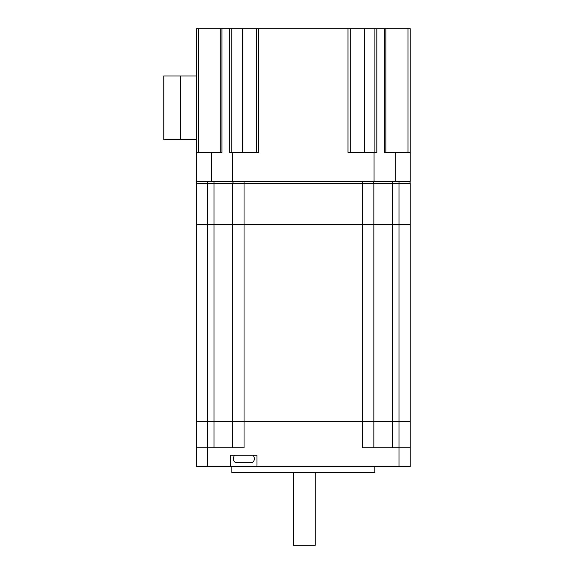 <?xml version="1.0" encoding="UTF-8"?>
<svg xmlns="http://www.w3.org/2000/svg" width="574" height="574" viewBox="0 0 574 574"><rect width="100%" height="100%" fill="white"/><g stroke="black" fill="none" stroke-linecap="round" stroke-linejoin="round"><path stroke-width="0.86" d="M230.726 466.519L256.987 466.519L256.987 455.261L230.726 455.261L230.726 466.519L196.401 466.519L196.401 447.756L244.043 447.756L244.043 421.495L362.596 421.495L362.596 447.756L398.987 447.756L398.987 466.519L410.238 466.519L410.238 447.756L398.987 447.756L398.987 224.534L410.238 224.534L410.238 183.264A1.873 1.873 0 0 0 408.365 181.391A1.873 1.873 0 0 1 410.238 183.264L232.786 183.264A1.873 1.873 0 0 1 234.666 181.391A1.873 1.873 0 0 0 232.786 183.264L214.03 183.264L214.03 181.391M373.853 183.264A1.873 1.873 0 0 0 371.974 181.391A1.873 1.873 0 0 1 373.853 183.264L373.853 224.534L392.609 224.534L392.609 181.391M207.652 466.519L207.652 224.534L214.03 224.534L214.03 183.264L196.401 183.264A1.873 1.873 0 0 1 198.274 181.391A1.873 1.873 0 0 0 196.401 183.264L196.401 224.534L232.786 224.534L232.786 183.264M398.987 181.391L398.987 224.534L362.596 224.534L373.853 224.534L373.853 421.495L392.609 421.495L392.609 224.534L410.238 224.534L410.238 421.495L392.609 421.495L410.238 421.495L410.238 447.756M196.401 447.756L196.401 421.495L244.043 421.495L244.043 224.534L362.596 224.534L362.596 181.391M244.043 181.391L244.043 224.534L214.03 224.534L214.03 421.495L232.786 421.495L232.786 224.534L362.596 224.534L362.596 421.495L392.609 421.495L392.609 447.756M315.234 472.517L315.234 545.3L293.472 545.3L293.472 472.517L293.472 545.3M374.786 466.519L374.786 472.517L231.853 472.517L231.853 466.519M398.987 466.519L256.987 466.519M232.786 447.756L232.786 421.495L373.853 421.495L373.853 447.756M207.652 181.391L207.652 224.534L196.401 224.534L196.401 421.495L214.03 421.495L214.03 447.756M243.857 462.766L236.337 462.766L235.003 462.206L252.711 462.206L251.376 462.766L243.857 462.766M250.422 462.766L247.609 462.766M240.104 462.766L241.977 462.766M385.857 28.7L410.238 28.7L410.238 152.505L384.724 152.505L384.724 28.7L385.857 28.7L385.857 152.505M221.916 28.7L221.916 152.505L196.401 152.505L196.401 28.7L229.808 28.7L229.808 152.505L258.673 152.505L258.673 28.7L350.212 28.7L350.212 152.505M196.401 152.505L196.401 181.391L374.04 181.391L374.04 152.505L347.966 152.505L347.966 28.7M232.599 152.505L232.599 181.391M395.242 152.505L395.242 181.391L374.04 181.391M350.212 28.7L376.831 28.7L376.831 152.505L374.04 152.505M376.831 28.7L384.724 28.7M395.242 181.391L410.238 181.391L410.238 152.505M220.782 152.505L220.782 28.7M229.808 28.7L242.3 28.7L242.3 152.505M256.427 152.505L256.427 28.7L242.3 28.7M256.427 28.7L258.673 28.7M180.638 75.969L180.638 139.747L163.762 139.747L163.762 75.969L196.401 75.969M180.638 139.747L196.401 139.747M408.365 181.391A1.873 1.873 0 0 1 410.238 183.264M211.397 152.505L211.397 181.391M198.647 28.7L198.647 152.505M231.76 28.7L231.76 152.505M364.339 28.7L364.339 152.505M374.879 152.505L374.879 28.7M407.992 152.505L407.992 28.7M253.234 455.261C254.863 458.217 254.684 460.527 252.711 462.206M234.479 455.261C232.85 458.217 233.022 460.527 235.003 462.206"/></g></svg>
